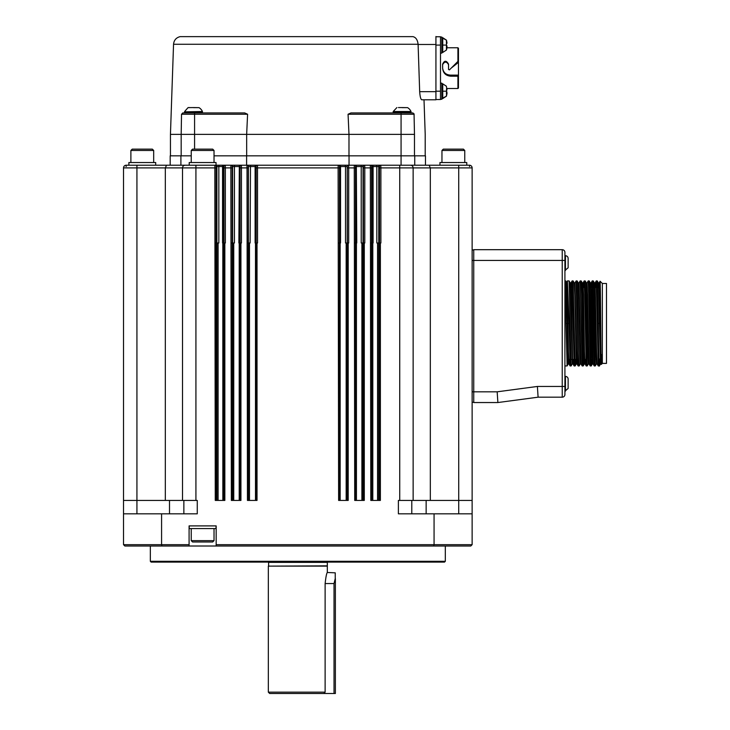 <?xml version="1.0" encoding="UTF-8"?>
<svg xmlns="http://www.w3.org/2000/svg" width="730" height="730" viewBox="0 0 730 730"><rect width="100%" height="100%" fill="white"/><g stroke="black" fill="none" stroke-linecap="round" stroke-linejoin="round"><path stroke-width="1.09" d="M600.325 287.501L597.614 287.501M591.373 287.501L590.698 287.501M584.557 287.501L582.649 287.501M571.252 287.501L569.464 287.501M602.341 363.394L602.341 283.477L606.484 283.477L606.484 363.394L602.341 363.394L601.31 364.416L600.452 364.087L599.439 323.436L598.262 323.436L597.268 280.931L596.264 280.913L598.262 365.94L599.366 365.958L600.471 364.069M598.801 287.501L599.093 282.975L599.613 294.81L600.115 323.436C600.598 356.714 601.082 377.127 601.566 354.607C601.283 377.738 601.009 357.016 600.735 323.436L599.439 323.436L598.454 282.975L597.268 280.931M599.868 287.501L600.087 281.26M599.777 293.697C600.096 266.687 600.416 287.155 600.735 323.436M599.777 359.014C599.275 378.094 598.764 355.875 598.262 323.436M565.449 391.143L565.449 376.397A2.683 2.683 0 0 1 568.132 379.08L568.132 388.46L564.92 391.143M565.449 270.474L565.449 255.719A2.683 2.683 0 0 1 568.132 258.402L568.132 267.791L564.92 270.474M598.262 365.94L597.076 363.896L596.583 351.486L595.087 282.957L596.246 280.931L595.899 287.501M590.752 287.501L591.063 282.957L591.565 294.628L593.061 363.896L594.238 365.94L592.24 280.913L593.235 280.913M591.044 282.975L592.222 280.931L591.875 287.501M589.046 363.914L588.38 363.914L587.878 352.243L586.382 282.975L587.039 282.957L587.54 294.628L589.037 363.896L590.214 365.94L588.718 293.351L588.216 280.913L587.02 282.975M588.398 363.896L587.212 365.94L586.208 365.958L584.703 293.351L584.201 280.913L583.836 287.501M583.535 359.434L583.197 365.94L582.184 365.958L580.177 280.913L578.981 282.975L580.989 363.896L580.332 363.914L579.173 365.94L577.156 280.931L576.152 280.913L574.957 282.975L576.472 351.486L576.965 363.896L577.284 359.434M579.155 365.958L578.16 365.958L577.649 353.128L576.152 280.913M574.127 365.94L572.128 280.913L573.123 280.913L575.13 365.958L574.145 365.958L572.94 363.896L573.269 359.434M570.641 287.501L570.933 282.975L572.11 280.931L571.763 287.501M566.918 281.771L567.931 323.436L567.265 323.436L567.767 352.052L568.269 363.914L568.935 363.914L570.103 365.94L569.108 323.436L567.931 323.436L568.424 351.677L568.926 363.896L569.245 359.434M569.975 287.501L570.276 282.957L570.951 282.957L571.444 294.628L572.594 359.434M582.713 287.501L582.996 282.975L583.516 294.628L584.511 351.486L585.013 363.896L585.332 359.434M593.061 363.896L592.404 363.914L591.902 352.243L590.406 282.975L589.229 280.931L591.227 365.958L590.232 365.958M602.341 283.477L600.106 281.251L599.111 282.957L598.454 282.975M594.256 365.958L595.242 365.958L593.253 280.931L594.43 282.975L595.926 352.243L596.428 363.914L596.729 359.434M591.583 359.434L591.236 365.94L592.422 363.896M587.203 365.958L585.205 280.931L584.201 280.913L582.996 282.975L582.348 282.957L583.863 352.243L584.356 363.914L584.666 359.434M585.031 363.914L584.356 363.914L583.197 365.94L581.673 293.743L581.18 280.931L580.177 280.913M575.495 359.434L575.149 365.94L576.326 363.896L576.618 359.434M568.269 363.914L568.57 359.434M570.276 282.957L572.293 363.914M573.141 280.931L574.318 282.975L574.82 295.385L576.317 363.914L576.983 363.914L578.151 365.94M578.99 282.957L578.324 282.957L580.332 363.914M582.038 287.501L582.348 282.957L581.18 280.931M590.086 287.501L590.387 282.957L591.063 282.957M594.111 287.501L594.412 282.957L595.087 282.957M598.125 287.501L598.436 282.957M570.121 365.958L571.106 365.958L569.117 280.931L570.294 282.975M569.108 323.436L567.411 280.94M565.777 280.931L566.754 294.336L567.265 323.436L566.078 323.436L567.091 365.958L564.92 365.958M565.549 304.492C565.723 264.579 565.905 280.21 566.078 323.436M568.287 363.896L567.101 365.94L567.447 359.434M191.233 540.647L214.027 540.647L212.686 541.989L192.574 541.989L191.233 540.647L191.233 528.584M473.743 249.687L473.743 260.418L562.237 260.418L562.237 249.687L473.743 249.687L562.237 249.687A2.683 2.683 0 0 1 564.92 252.37L564.92 394.501A2.683 2.683 0 0 1 562.237 397.184L538.101 397.184L537.389 386.453L497.167 391.818L497.878 402.54L538.101 397.184M347.224 242.99L345.518 242.99L345.518 166.559L347.224 166.559L347.188 500.424M356.322 165.217L356.769 242.99L355.884 242.99L355.884 166.559L361.213 166.559L361.213 242.99L363.038 242.99L363.038 166.559L361.213 166.559A1.341 0.484 90 0 0 360.729 165.217L354.278 165.217A1.341 1.341 90 0 1 355.62 166.559L355.884 166.559A1.341 1.341 90 0 0 354.543 165.217M372.327 242.99L373.094 242.99L373.094 166.559L372.327 166.559L372.346 500.424M378.76 242.99L376.817 242.99L376.817 166.559L378.76 166.559L378.76 242.99M219.438 165.217A1.341 0.602 90 0 0 218.836 166.559L218.836 242.99L216.892 242.99L216.892 166.559L222.559 166.559L222.559 242.99L223.325 242.99L223.325 166.559L222.559 166.559A1.341 0.575 90 0 1 223.134 165.217L214.83 165.217A1.341 1.341 90 0 1 216.171 166.559L216.892 166.559A1.341 1.341 90 0 0 215.815 165.245M222.823 242.99L222.842 500.424M232.614 242.99L234.44 242.99L234.44 166.559L232.614 166.559L232.614 242.99M239.75 500.424L239.75 242.99L238.938 242.99M241.374 165.217L241.438 167.9L241.374 165.217L230.926 165.217L230.853 167.9L231.364 500.424L240.937 500.424L240.937 242.99L240.106 242.99L240.033 166.559A1.341 1.341 -90 0 1 241.374 165.217L247.014 165.217L247.452 500.424L257.024 500.424L257.024 242.99L256.193 242.99L256.193 167.9L338.118 167.9L338.191 165.217A1.341 1.341 90 0 1 339.523 166.559L339.532 242.99L340.545 242.99L340.545 166.559L345.518 166.559L345.153 165.217L338.191 165.217L338.118 167.9L338.629 500.424L348.201 500.424L348.201 242.99L347.37 242.99L347.298 166.559A1.341 1.341 -90 0 1 348.639 165.217L250.49 165.217L250.125 242.99L248.428 242.99L248.428 166.559L255.108 166.559L255.108 242.99L256.12 242.99L256.12 166.559A1.341 1.341 -90 0 1 257.462 165.217L247.014 165.217A1.341 1.341 90 0 1 248.355 166.559L248.428 166.559A1.341 1.341 90 0 0 247.087 165.217M430.326 500.424L430.326 167.9L429.094 165.217L410.452 165.217A2.683 2.683 0 0 1 413.134 167.9L413.134 500.424L472.127 500.424L472.127 167.9L472.127 260.418L473.743 260.418L473.743 402.54L497.878 402.54L473.743 402.54M378.76 166.559A1.341 1.341 90 0 1 380.102 165.217L399.73 165.217L399.73 500.424L413.134 500.424L413.134 167.9L430.326 167.9L429.094 165.217L425.471 165.217L425.471 155.837L414.74 155.837L414.74 165.217L414.74 155.837L349.04 155.837L349.04 165.217L370.365 165.217L370.803 500.424L380.376 500.424L380.376 242.99L379.545 242.99L379.481 166.559A1.341 1.341 -90 0 1 380.814 165.217L370.365 165.217A1.341 1.341 90 0 1 371.707 166.559L372.327 166.559A1.341 1.341 90 0 0 370.986 165.217L376.215 165.217A1.341 0.602 90 0 1 376.817 166.559L373.094 166.559A1.341 0.575 90 0 0 372.519 165.217M348.639 165.217L348.712 167.9L348.639 165.217L354.278 165.217L354.716 500.424L364.288 500.424L364.288 242.99L363.458 242.99L363.385 166.559A1.341 1.341 -90 0 1 364.726 165.217L360.729 165.217M230.926 165.217A1.341 1.341 90 0 1 232.259 166.559L232.614 166.559A1.341 1.341 90 0 0 231.273 165.217L223.134 165.217M123.516 500.424L123.516 513.829L197.264 513.829L197.264 500.424L182.518 500.424L182.518 167.9A2.683 2.683 0 0 1 185.201 165.217L126.199 165.217A2.683 2.683 0 0 0 123.516 167.9L123.516 500.424L182.518 500.424L182.518 167.9L195.923 167.9L195.923 165.217L214.83 165.217L215.268 500.424L224.84 500.424L224.84 242.99L224.01 242.99L223.946 166.559A1.341 1.341 -90 0 1 225.278 165.217L215.989 165.217M139.886 165.217L166.559 165.217L165.327 167.9L182.518 167.9M128.882 165.217L128.882 162.535L155.7 162.535L155.7 165.217L141.228 165.217M131.245 165.217L126.199 165.217L126.135 166.559M126.29 165.217L127.631 165.217M132.906 165.217L126.199 165.217L136.93 165.217L136.93 167.9L165.327 167.9L165.327 500.424M185.201 165.217L195.923 165.217M469.518 166.559L469.454 165.217L429.094 165.217M191.233 155.837L180.903 155.837L180.903 165.217L180.903 155.837L170.181 155.837L170.181 165.217M239.768 242.99L239.768 166.559L234.44 166.559A1.341 0.484 90 0 1 234.923 165.217L246.603 165.217L246.603 155.837L214.027 155.837M349.04 155.837L246.603 155.837M363.458 167.9L364.799 167.9L364.726 165.217L370.365 165.217M257.024 242.99L257.535 242.99L257.507 165.938M246.941 167.261L246.95 166.431M230.853 167.38L230.862 166.549M379.545 167.9L380.887 167.9L380.814 165.217L410.452 165.217M136.93 513.829L136.93 167.9L123.516 167.9A2.683 2.683 0 0 1 126.199 165.217M216.034 525.901L216.034 528.584L189.216 528.584L189.216 525.901M347.37 167.9L355.546 167.9L355.62 166.559M355.546 167.9L355.519 500.424M364.288 242.99L364.799 242.99L364.799 167.9L371.634 167.9L371.707 166.559M370.803 242.99L371.606 242.99L371.606 500.424M183.86 513.829L183.86 500.424L183.86 513.829M169.506 500.424L169.506 513.829M195.923 500.424L195.923 167.9L216.098 167.9L216.171 166.559M215.268 242.99L216.071 242.99L216.071 500.424M224.01 167.9L225.351 167.9L225.278 165.217M224.84 242.99L225.351 242.99L225.351 167.9L232.195 167.9L232.259 166.559M231.364 242.99L232.167 242.99L232.167 500.424M240.106 167.9L248.282 167.9L248.355 166.559M248.282 167.9L248.255 500.424M256.193 167.9L256.12 166.559L255.108 166.559L255.427 165.217M338.118 167.9L339.459 167.9L339.523 166.559L340.545 166.559L340.216 165.217M338.629 242.99L339.432 242.99L339.432 500.424M472.127 242.99L472.127 167.9A2.683 2.683 0 0 0 469.454 165.217M214.83 165.217L215.478 165.217M256.12 166.559A1.341 1.341 90 0 1 257.453 165.217L338.191 165.217A1.341 1.341 90 0 1 339.532 166.559M426.147 500.424L426.147 513.829M411.793 500.424L411.793 513.829M348.201 242.99L348.712 242.99L348.712 167.9M354.716 242.99L355.519 242.99M380.376 242.99L380.887 242.99L380.887 167.9L413.134 167.9M240.937 242.99L241.438 242.99L241.438 167.9M247.452 242.99L248.255 242.99M472.127 249.961L473.743 249.961M472.127 260.418L472.127 402.276L473.743 402.276M472.127 402.276L472.127 513.829L398.388 513.829L398.388 500.424L399.73 500.424M124.857 546.013L162.042 546.013L161.585 544.671L123.516 544.671L124.857 546.013L123.516 544.671L123.516 513.829M162.042 546.013L189.088 546.013L189.088 544.671L161.585 544.671L161.585 513.829M216.171 544.671L434.067 544.671L433.602 546.013L189.088 546.013L216.171 546.013L216.171 525.901L189.088 525.901L189.088 544.671M433.602 546.013L470.786 546.013L472.127 544.671L434.067 544.671L434.067 513.829M470.786 546.013L472.127 544.671L472.127 513.829M445.318 561.297L444.506 562.1L151.137 562.1L150.334 561.297L445.318 561.297L445.318 546.013M189.216 165.217L189.216 162.535L216.034 162.535L216.034 165.217M439.953 165.217L439.953 162.535L466.771 162.535L466.771 165.217M335.234 578.607L335.234 572.831L335.234 578.607L334.03 583.553L334.03 693.5L335.371 693.5L335.371 578.644M334.03 693.5L269.671 693.5L268.33 692.159L325.124 692.159L323.855 693.5M327.323 562.1L327.323 572.484C326.611 573.15 325.881 576.837 325.124 583.553L325.124 692.159M327.323 566.124L268.33 566.124L268.33 692.159M414.056 113.834L414.476 134.384C428.692 134.384 428.692 134.384 414.476 134.384L414.476 155.837M414.476 134.384L348.986 134.384L348.986 155.837M412.897 112.931L414.129 114.245L348.064 114.245L348.986 134.384L246.658 134.384L246.667 155.837M198.952 112.931L244.705 112.931L247.589 114.245L246.658 134.384L181.177 134.384L181.177 155.837M247.589 114.245L181.524 114.245L182.865 112.931L181.524 114.245L181.177 134.384L170.446 134.384L170.446 155.837M441.96 150.471L443.302 149.13L463.413 149.13L464.755 150.471L441.96 150.471L441.96 162.535M130.889 150.471L132.23 149.13L152.351 149.13L153.683 150.471L130.889 150.471L130.889 162.535M191.233 150.471L192.574 149.13L212.686 149.13L214.027 150.471L191.233 150.471L191.233 162.535M173.548 44.265L418.098 44.265C417.569 39.84 415.835 37.294 412.906 36.637L180.118 36.637C176.149 37.65 173.959 40.196 173.548 44.265L170.446 134.384M425.207 155.837L425.207 134.384L424.011 99.791L435.929 99.791L421.776 99.791C424.76 99.791 424.76 99.791 421.776 99.791C420.745 99.399 420.051 96.716 419.677 91.743L418.107 44.475L435.929 44.475M182.755 112.931L188.121 112.931M348.064 114.245L350.947 112.931L396.7 112.931M398.288 112.931L403.945 112.931M401.071 165.217L401.071 112.931L412.961 112.94M180.118 36.637L412.906 36.637M435.929 99.791L435.929 36.5M181.524 114.245L182.865 112.931L244.705 112.931M197.684 112.931L197.118 112.931M194.417 112.493L196.571 112.794L195.448 112.931M194.545 112.931L187.884 112.931M195.147 112.931L191.944 112.794M192.492 112.931L189.754 112.931M191.059 112.931L189.8 112.931M188.796 112.931L184.745 112.648M401.071 112.931L350.947 112.931M396.417 112.794L398.288 112.794L396.472 112.931M407.614 107.648L402.12 107.648C395.03 107.648 395.03 107.648 402.12 107.648L402.12 107.566C395.395 107.566 395.395 107.566 402.12 107.566C408.837 107.566 408.837 107.566 402.12 107.566L407.614 107.648A8.897 8.897 0 0 1 411.026 111.507L410.935 112.931L407.86 112.931L410.233 112.648M410.917 112.922L407.696 112.931M410.269 112.922L409.046 112.648M409.074 112.922L398.288 112.794M405.287 112.794L408.864 112.931L405.104 112.931M403.726 112.931L400.816 112.931M409.348 112.931L407.86 112.931M435.929 43.554L435.929 36.765L440.491 36.765L440.491 91.204L435.929 91.204M201.653 112.931L198.806 112.931M198.825 112.63L196.79 112.858M187.993 112.922L186.232 112.493L187.82 112.931M186.378 112.922L185.301 112.931M185.256 112.922L186.26 112.931M186.269 112.931L185.311 112.648M199.025 107.648L193.532 107.648C186.451 107.648 186.451 107.648 193.532 107.648L193.532 107.566C186.807 107.566 186.807 107.566 193.532 107.566C200.257 107.566 200.257 107.566 193.532 107.566L199.025 107.648A8.897 8.897 0 0 1 202.447 111.507L202.283 112.648M201.69 112.922L202.402 112.794L201.653 112.648M201.662 112.794L200.494 112.812M200.394 112.794L198.806 112.648M395.012 112.648L396.399 112.931L395.012 112.931M394.957 112.922L393.89 112.931M393.835 112.922L394.848 112.931L393.89 112.648M393.251 112.493L393.789 112.931L393.324 112.931M403.115 112.922L400.816 112.648L402.869 112.794M398.334 112.922L396.417 112.493M440.491 91.204L440.491 99.517L435.929 99.517M196.698 112.493L198.66 112.794M200.476 112.493L200.476 111.845L184.553 111.845L184.599 112.867M398.407 112.794L400.524 112.794M402.996 112.794L405.159 112.794M408.973 112.794L410.242 112.794M411.099 111.845L405.287 111.845L405.369 112.63M398.407 112.493L400.533 112.931M202.447 111.507L184.553 111.845M411.026 111.507L393.205 111.507L393.187 112.867M440.491 53.126L441.832 53.126L441.832 37.038L440.491 37.038L441.832 37.038M441.832 99.253L440.491 99.253L441.832 99.253L441.832 83.156L440.491 83.156M446.961 47.76L457.92 47.76L457.92 61.393L458.458 61.676L458.458 48.435M457.92 76.185L458.458 75.975L458.458 87.983L457.92 88.522L457.92 76.185L450.675 76.185C445.729 75.692 443.046 73.009 442.635 68.145L442.635 64.121C444.406 60.307 446.368 60.307 448.53 64.121L448.53 69.487L449.452 69.861L457.92 61.393M458.458 75.975L458.458 75.126L450.675 75.126C446.012 74.916 443.329 72.589 442.635 68.145M442.635 64.651C444.597 61.32 446.568 61.32 448.53 64.651M451.167 68.145L458.458 62.378L458.458 61.676M442.745 37.704L441.832 37.704L446.431 40.132L442.745 37.704L442.745 45.078L446.431 45.078L446.395 40.059M442.745 98.577L446.431 96.159L441.832 98.577L442.745 98.577L442.745 83.831L441.832 83.831M458.458 62.378L458.458 75.126M458.458 84.497L458.458 51.784M184.626 111.507L188.039 107.648L193.532 107.566C186.807 107.566 186.807 107.566 193.532 107.566M398.452 107.566L402.12 107.566C395.395 107.566 395.395 107.566 402.12 107.566M446.468 44.758L446.395 50.105M446.468 90.876L446.641 87.509M446.395 86.815L446.395 86.186M446.404 91.496L446.988 92.08L446.404 93.659L446.459 91.533M446.395 95.594L446.641 93.504M446.404 90.912L446.988 89.37L446.641 90.757M446.395 96.232L446.988 93.677L446.459 93.075L447.015 93.057M189.864 107.566L188.322 107.566M447.015 43.234L446.641 41.382M446.897 42.605L446.641 40.752M446.988 42.605L446.988 43.207M446.486 45.953L446.988 45.953L446.641 45.534M446.988 46.921L446.988 45.953L446.641 47.377M446.988 47.559L446.641 49.412M446.988 93.677L446.988 93.075M446.486 92.08L446.988 93.048M564.92 394.501A2.683 2.683 0 0 1 562.237 397.184L562.237 386.453L537.389 386.453M564.92 386.453L562.237 386.453L562.237 260.418L564.92 260.418M239.33 165.217L238.883 242.99M472.127 391.818L497.167 391.818M364.38 165.217A1.341 1.341 90 0 0 363.038 166.559M348.566 165.217A1.341 1.341 90 0 0 347.224 166.559M241.11 165.217A1.341 1.341 90 0 0 239.768 166.559M224.657 165.217A1.341 1.341 90 0 0 223.325 166.559M430.326 167.9L458.723 167.9L458.723 165.217M340.162 500.424L340.162 242.99M339.55 242.99L339.55 500.424M346.166 500.424L346.166 242.99M347.398 500.424L347.398 242.99M355.902 500.424L355.902 242.99M356.432 500.424L356.432 242.99M361.898 500.424L361.898 242.99M363.002 500.424L363.002 242.99M363.485 500.424L363.485 242.99M372.802 500.424L372.802 242.99M377.547 500.424L377.547 242.99M378.715 500.424L378.715 242.99M371.634 167.9L371.634 242.99M379.573 500.424L379.573 242.99M216.929 500.424L216.929 242.99M216.098 167.9L216.098 242.99M218.097 500.424L218.097 242.99M223.307 500.424L223.307 242.99M224.037 500.424L224.037 242.99M233.746 500.424L233.746 242.99M232.651 242.99L232.651 500.424M239.212 500.424L239.212 242.99M232.195 167.9L232.195 242.99M240.134 500.424L240.134 242.99M248.465 500.424L248.465 242.99M249.487 500.424L249.487 242.99M255.491 500.424L255.491 242.99M256.093 500.424L256.093 242.99M256.221 500.424L256.221 242.99M339.459 167.9L339.459 242.99M458.723 513.829L458.723 167.9L472.127 167.9M325.124 583.553L334.03 583.553M327.058 565.85L268.33 566.124M327.058 562.365L268.594 562.365L268.594 565.85M194.582 112.931L194.582 149.13M407.276 114.245L414.129 114.245M435.929 91.67L419.677 91.67M435.929 45.078L440.491 45.078M202.52 111.845L200.476 111.845M405.287 111.845L393.132 111.845M450.675 75.126L450.675 76.185M457.993 62.214L457.993 61.338M441.832 52.46L442.745 52.46L442.745 45.078M442.745 91.204L446.431 91.204M567.958 359.434L569.756 359.434M570.75 359.434L572.658 359.434M576.006 359.434L577.804 359.434M584.055 359.434L585.843 359.434M596.118 359.434L596.793 359.434M586.19 365.94L585.013 363.896M582.166 365.94L580.989 363.896M589.21 280.913L588.216 280.913M574.975 282.957L574.3 282.957M597.094 363.914L596.428 363.914M566.891 281.78L567.356 280.977M566.243 281.753L566.918 281.753M572.311 363.896L571.125 365.94M578.342 282.975L577.156 280.931M586.382 282.975L585.205 280.931M596.437 363.896L595.26 365.94M565.449 376.397L564.92 376.397M565.449 255.719L564.92 255.719M569.099 280.913L567.411 280.913M565.768 280.913L564.92 280.913M214.027 540.647L214.027 528.584M150.334 561.297L150.334 546.013M327.323 572.493L335.234 572.831M464.755 150.471L464.755 162.535M153.683 150.471L153.683 162.535M214.027 150.471L214.027 162.535M185.155 112.922L184.626 112.584M396.381 112.922L394.985 112.639M393.744 112.922L393.214 112.584M446.961 88.522L457.92 88.522M396.901 107.566L393.205 111.507M458.458 48.299L457.92 47.76M446.431 50.032L442.745 52.46M442.745 83.831L446.431 86.249"/></g></svg>

